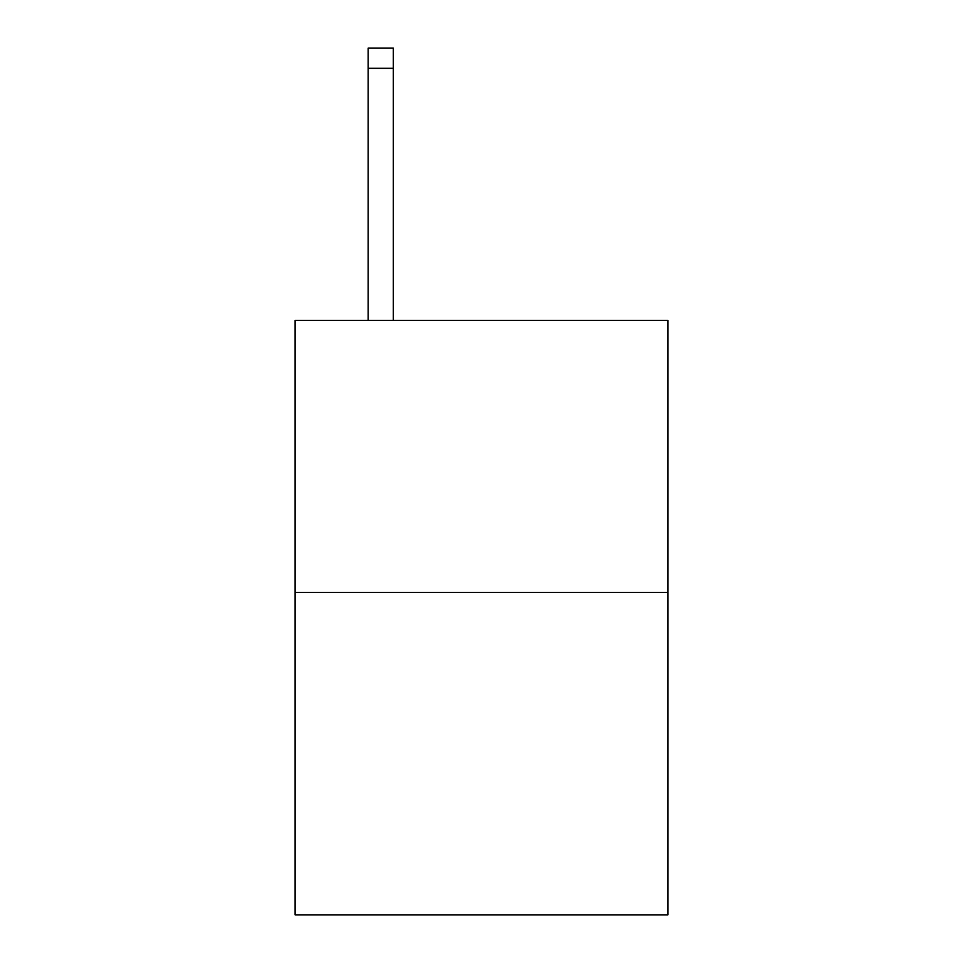 <?xml version="1.0" encoding="UTF-8"?>
<svg xmlns="http://www.w3.org/2000/svg" width="963" height="963" viewBox="0 0 963 963"><rect width="100%" height="100%" fill="white"/><g stroke="black" fill="none" stroke-linecap="round" stroke-linejoin="round"><path stroke-width="1.44" d="M667.901 592.438L667.901 320.39L295.099 320.39L295.099 914.85L667.901 914.85L667.901 592.438L295.099 592.438M393.337 320.39L393.337 68.301L368.155 68.301L368.155 48.15L393.337 48.15L393.337 68.301M368.155 320.39L368.155 68.301"/></g></svg>
